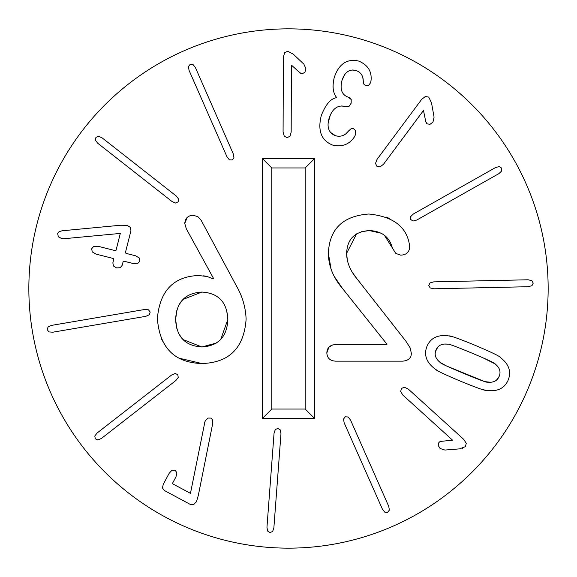 <?xml version="1.0" encoding="UTF-8"?>
<svg xmlns="http://www.w3.org/2000/svg" width="577" height="577" viewBox="0 0 577 577"><rect width="100%" height="100%" fill="white"/><g stroke="black" fill="none" stroke-linecap="round" stroke-linejoin="round"><path stroke-width="0.87" d="M183.017 339.557L201.885 346.972C218.409 345.94 227.064 336.766 227.857 319.449C227.064 302.182 218.409 293.058 201.885 292.07L201.885 292.07C185.181 293.058 176.425 302.182 175.632 319.449C176.425 336.766 185.181 345.94 201.885 346.972L216.353 343.026M220.767 339.319L227.857 319.449L226.66 310.354M184.755 223.422C185.275 218.178 188.037 215.466 193.043 215.279L197.817 216.613L201.185 220.335L236.563 286.178C242.463 296.427 245.643 307.426 246.112 319.168C244.057 347.909 229.314 362.695 201.885 363.532C174.47 362.724 159.634 347.743 157.384 318.605C159.728 290.974 173.388 276.607 198.373 275.51L207.15 276.491L213.115 278.879L213.54 278.453L186.299 228.752L184.755 223.422L187.215 217.45M185.217 226.386L185.109 226.018M189.011 216.18L191.348 215.416M201.885 292.07L183.017 299.42M182.902 299.542L179.324 304.346M176.843 310.354L175.632 319.449L176.843 328.558M179.324 334.595L182.902 339.435M203.566 275.813L205.39 276.102M201.885 363.532L179.137 358.202M166.544 347.585L161.3 338.771M331.119 269.344L328.385 253.462C329.316 229.083 342.796 215.935 368.818 214.017C392.562 216.411 406.042 226.285 409.252 243.638L409.67 246.869C409.389 252.156 406.396 254.919 400.683 255.149L395.772 253.397L384.47 235.351M386.136 217.024L388.523 218.048M389.172 218.366L389.641 218.604M381.354 233.267L369.381 230.584L361.591 231.673M392.403 248.132C389.504 236.945 381.83 231.096 369.381 230.584C354.776 231.514 347.195 239.094 346.633 253.325L347.332 260.198M356.564 233.88L346.633 253.325C346.683 261.936 350.001 270.267 356.6 278.316L406.02 341.353L410.096 347.808L411.358 353.29C411.264 358.057 408.365 360.683 402.652 361.152L335.54 361.152C330.022 360.82 327.116 358.057 326.842 352.864L328.919 347.231M349.157 266.026L349.77 267.396M353.052 273.318L356.6 278.316M409.785 347.188L410.096 347.808M326.842 352.864C327.116 347.671 330.022 344.909 335.54 344.584L386.929 344.584L386.929 344.159L342.565 288.565L334.833 277.313M342.565 288.565C333.246 277.703 328.522 266.004 328.385 253.462M328.969 347.174L332.576 344.952M409.115 358.829L408.184 359.586M548.15 288.5A259.65 259.65 0 0 1 158.675 513.364A259.65 259.65 0 0 1 158.675 63.636A259.65 259.65 0 0 1 548.15 288.5M423.482 110.481L383.517 164.236L380.128 166.854L376.918 166.327L375.519 163.435L377.026 159.403L421.672 99.359L425.321 96.518L428.711 97.08L431.495 102.756L434.077 117.131L432.981 122.072L430.031 124.307L427.038 123.831L425.776 121.66L423.482 110.481M433.897 288.803L430.153 287.93L428.783 285.442L430.045 282.896L433.738 281.864L528.114 279.78L531.85 280.646L533.227 283.134L531.958 285.687L528.265 286.719L433.897 288.803M470.428 385.227L460.179 381.051C443.886 374.156 435.484 370.117 434.993 368.941C426.316 362.342 423.648 354.79 426.987 346.279C430.716 337.841 437.972 334.393 448.747 335.929C449.937 335.453 458.715 338.576 475.087 345.298C491.301 352.165 499.675 356.189 500.201 357.379C508.885 363.957 511.539 371.538 508.171 380.12C504.478 388.48 497.237 391.906 486.44 390.391C485.221 390.853 476.472 387.744 460.179 381.051L449.937 376.687M344.159 422.818L343.524 419.032L345.291 416.803L348.133 416.998L350.506 420.006L388.732 506.317L389.374 510.097L387.607 512.326L384.765 512.138L382.392 509.123L344.159 422.818M204.568 422.854L205.333 420.734L207.98 418.073L211.059 418.087L212.668 419.984L212.805 423.056L198.351 495.239L196.505 501.658L193.684 504.55L190.107 504.32L164.272 490.457L162.462 487.983L163.233 484.37L169.162 473.306L171.989 470.226L175.127 470.226L176.937 472.88L175.935 476.934L172.732 482.906L172.848 483.908L190.46 493.349L204.914 421.773M144.632 309.496L148.455 309.806L150.179 312.063L149.299 314.768L145.801 316.333L52.745 332.215L48.922 331.905L47.199 329.64L48.079 326.935L51.577 325.378L144.632 309.496M176.295 196.043L178.632 199.079L178.113 201.878L175.523 203.046L172.011 201.503L97.737 143.247L95.393 140.204L95.912 137.405L98.501 136.244L102.014 137.788L176.295 196.043M291.421 65.114L291.176 132.09L290.007 136.215L287.108 137.694L284.266 136.194L283.083 132.061L283.357 57.238L284.612 52.781L287.671 51.223L293.275 54.137L303.891 64.17L305.94 68.8L304.894 72.349L302.204 73.741L299.896 72.745L291.421 65.114M233.324 153.987L233.945 157.766L232.17 159.988L229.329 159.793L226.97 156.771L189.047 70.329L188.427 66.543L190.201 64.321L193.035 64.516L195.401 67.538L233.324 153.987M127.041 225.333L130.287 227.309L130.95 230.757L125.411 252.611L125.995 253.353L135.516 255.77L139.158 257.883L139.886 261.049L137.752 263.444L133.532 263.617L124.005 261.201L123.146 261.576L122.187 265.341L120.182 267.728L116.597 267.93L113.496 266.033L112.847 262.888L113.799 259.123L113.2 258.467L95.984 254.104L92.313 251.94L91.613 248.824L93.726 246.379L97.975 246.256L115.184 250.62L116.049 250.238L120.305 233.425L64.105 238.705L61.58 238.575L58.299 236.556L57.65 233.577L59.07 231.68L62.107 230.786L120.586 225.239L127.041 225.333M171.643 375.007L175.156 373.47L177.745 374.646L178.25 377.445L175.898 380.481L101.408 438.455L97.888 439.991L95.299 438.816L94.794 436.01L97.145 432.981L171.643 375.007M274.061 433.176L275.287 429.54L277.898 428.415L280.314 429.923L280.977 433.695L273.873 527.825L272.647 531.46L270.036 532.585L267.627 531.078L266.956 527.306L274.061 433.176M452.541 440.157L402.934 395.151L400.654 391.523L401.498 388.386L404.513 387.275L408.372 389.158L463.793 439.429L466.266 443.345L465.372 446.663L459.458 448.884L444.896 450.06L440.085 448.48L438.152 445.329L438.917 442.4L441.203 441.347L452.541 440.157M416.767 220.039L413.067 221.041L410.673 219.498L410.586 216.656L413.356 214.002L495.535 167.554L499.235 166.558L501.629 168.095L501.716 170.943L498.946 173.598L416.767 220.039M355.627 134.246L354.711 136.388C349.691 144.322 342.349 147.222 332.691 145.094C321.266 140.586 317.473 130.698 321.317 115.436C325.702 104.423 330.765 98.523 336.506 97.722L336.586 97.484C332.922 92.904 332.15 86.218 334.271 77.426C338.872 63.917 346.993 58.465 358.634 61.054C367.556 64.739 371.711 71 371.105 79.821L370.73 82.475L368.725 85.353L365.739 85.778L363.957 84.278L363.25 81.213C363.308 75.962 360.899 72.37 356.016 70.444C349.388 68.872 344.721 72.161 342.017 80.318C339.738 89.262 341.815 94.88 348.256 97.174L351.205 99.504L351.169 103.168L349.15 106.218L345.313 106.471C337.855 104.697 332.475 108.519 329.186 117.932C326.524 127.084 328.645 133.027 335.547 135.783C340.899 137.102 345.262 135.472 348.623 130.892L351.04 128.779L353.319 128.534L355.605 130.654L355.627 134.246M314.465 158.675L314.465 418.325L262.535 418.325L262.535 158.675L314.465 158.675L305.19 167.95L271.81 167.95L271.81 409.05L305.19 409.05L305.19 167.95M427.038 123.831L426.41 123.189M426.086 122.576L425.776 121.66M482.653 357.653L471.842 353.074C456.104 346.532 448.041 343.56 447.651 344.152C441.802 343.51 437.914 345.464 435.981 350.03C434.135 354.538 435.491 358.649 440.056 362.37C439.912 363.07 447.702 366.705 463.425 373.276C479.083 379.781 487.118 382.746 487.543 382.169C493.4 382.789 497.273 380.856 499.177 376.37C501.06 371.79 499.711 367.65 495.138 363.95C495.254 363.243 487.486 359.615 471.842 353.074C456.104 346.532 448.041 343.56 447.651 344.152L444.398 344.043M440.85 344.895L440.345 345.14M437.719 347.188L435.447 351.66M436.01 357.538L436.198 357.92M437.691 360.142L440.056 362.37L445.956 365.703M446.987 366.186L484.211 381.39M497.807 389.792L497.042 390.016M486.44 390.391L483.367 389.742M485.199 381.671L490.832 382.277M496.545 380.048L499.177 376.37L499.718 374.747M499.293 369.042L499.119 368.66M497.504 366.179L495.138 363.95L483.144 357.87M437.611 370.672L434.993 368.941M448.747 335.929L451.827 336.579M464.773 341.101L475.087 345.298M432.483 338.987L434.863 337.538M426.966 359.514L426.482 358.324M172.667 483.764L172.646 483.1M302.204 73.741L301.324 73.596M300.574 73.229L299.896 72.745M115.184 250.62L116.049 250.238M63.607 238.719L62.821 238.719M59.042 237.313L58.299 236.556M113.799 259.123L113.2 258.467M124.005 261.201L123.146 261.576M125.411 252.611L125.995 253.353M438.917 442.4L439.609 441.838M440.388 441.528L441.203 441.347M462.783 448.293L462.249 448.452M356.435 70.589L352.374 69.99M349.229 70.762L348.674 71.029M346.799 72.32L346.193 72.875M344.721 74.606L342.017 80.318L341.079 85.187M346.662 96.532L348.256 97.174M348.804 97.347L350.715 98.602M345.313 106.471L341.223 105.973M330.397 114.787L328.169 122.851M328.248 126.962L328.32 127.394M330.325 132.256L335.547 135.783L338.663 136.295M346.315 133.337L348.623 130.892M363.25 81.213L362.904 78.349M361.483 74.584L359.305 72.111M363.979 84.329L363.409 82.634M371.025 80.975L370.852 81.999M333.044 87.379L332.994 86.644M314.465 418.325L305.19 409.05M262.535 158.675L271.81 167.95M262.535 418.325L271.81 409.05"/></g></svg>
